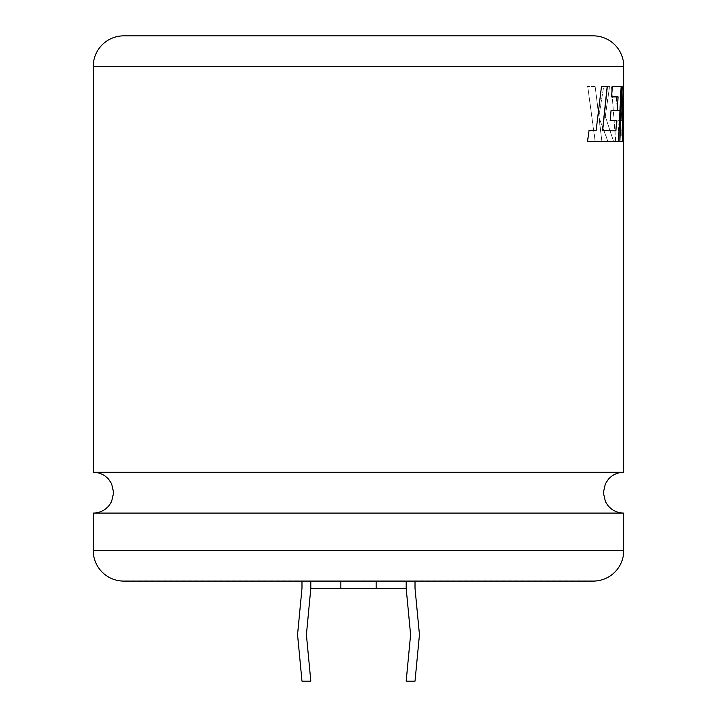 <?xml version="1.0" encoding="UTF-8"?>
<svg xmlns="http://www.w3.org/2000/svg" width="717" height="717" viewBox="0 0 717 717"><rect width="100%" height="100%" fill="white"/><g stroke="black" fill="none" stroke-linecap="round" stroke-linejoin="round"><path stroke-width="0.54" stroke-dasharray="3.58 2.69" d="M93.246 513.076L623.754 513.076M593.192 580.94L123.808 580.94M93.246 472.27L623.754 472.27M301.982 581.093L310.82 580.94L301.982 580.94L301.982 588.307L297.555 634.733L301.982 681.15L310.82 681.15L306.401 634.733L310.82 588.307L406.18 588.307L406.18 580.94L310.82 580.94L406.18 581.093M340.817 588.307L376.183 588.307L340.817 588.307L340.817 581.093M623.602 95.549L623.638 135.298L622.849 86.452L611.484 86.452L615.778 141.321L622.607 141.321L622.311 130.879L618.547 130.879L617.946 120.671L621.818 120.671L621.451 110.526L617.328 110.526L616.45 96.894L621.827 96.894L623.055 141.321L623.718 141.321L623.055 141.321M598.892 116.244L603.696 86.452L609.575 86.452L605.327 116.244L613.537 141.321L607.989 141.321L599.116 117.92L601.868 141.321L595.235 141.321L587.707 86.452L595.155 86.452L598.892 116.244L603.696 86.452M310.82 588.307L310.82 581.093M376.183 588.307L376.183 581.093M406.18 588.307L410.599 634.733L406.18 681.15L415.018 681.15L419.445 634.733L415.018 588.307L415.018 581.093M595.155 86.452L598.758 116.244M603.562 86.452L609.575 86.452M609.441 86.452L605.327 116.244M605.184 116.244L613.537 141.321M613.402 141.321L607.989 141.321M607.855 141.321L599.116 117.92M598.982 117.92L601.868 141.321M601.733 141.321L595.235 141.321M595.101 141.321L587.707 86.452M595.02 86.452L587.573 86.452M623.602 141.321L623.602 102.119L623.575 141.321M622.732 141.321L621.827 96.894M621.684 96.894L616.45 96.894M616.306 96.894L617.328 110.526M617.185 110.526L621.451 110.526M621.307 110.526L621.818 120.671M621.675 120.671L617.946 120.671M617.803 120.671L618.547 130.879M618.404 130.879L622.311 130.879M622.168 130.879L622.607 141.321M622.464 141.321L615.778 141.321M615.634 141.321L611.484 86.452M622.849 86.452L621.863 86.452M621.72 86.452L611.341 86.452M622.706 86.452L623.638 135.298M623.485 135.298L623.539 86.452M623.575 86.452L621.917 135.531M621.935 86.452L619.703 141.321M601.348 86.452L596.096 130.727M588.917 130.727L587.393 141.321M618.637 141.321L607.649 141.321M612.264 86.452L611.395 96.894M617.247 110.526L618.072 96.894M610.911 110.526L610.006 120.671M615.751 130.87L616.593 120.671M623.754 550.531L93.246 550.531M93.246 66.403L623.754 66.403"/><path stroke-width="1.08" d="M623.754 513.076L93.246 513.076L93.246 550.531A30.553 30.553 0 0 0 123.808 581.093L593.192 581.093A30.553 30.553 0 0 0 623.754 550.531L623.754 513.076C617.346 512.942 612.076 510.432 607.926 505.557L605.426 501.649L603.347 492.678L605.363 483.841L608.339 479.306C612.461 474.726 617.597 472.386 623.754 472.27L93.246 472.27L93.246 66.403A30.553 30.553 0 0 1 123.808 35.85L593.192 35.85A30.553 30.553 0 0 1 623.754 66.403L93.246 66.403M610.149 120.671L611.045 110.526L617.247 110.526L618.072 96.894L611.538 96.894L612.408 86.452L621.263 86.452L618.637 141.321L587.519 141.321L589.042 130.727L596.096 130.727L601.482 86.452L607.326 86.452L602.63 130.727L615.885 130.87L616.593 120.671L610.149 120.671L616.45 120.671M623.754 472.27L623.754 141.321M623.718 86.452L622.06 135.531L623.279 86.452L622.078 86.452L619.846 141.321L622.885 141.321L623.745 102.119L623.718 141.321M623.754 86.452L623.754 66.403M415.018 581.093L415.018 588.307L419.445 634.733L415.018 681.15L406.18 681.15L410.599 634.733L406.18 588.307L310.82 588.307L310.82 581.093M593.192 35.85L123.808 35.85M310.82 588.307L306.401 634.733L310.82 681.15L301.982 681.15L297.555 634.733L301.982 588.307L301.982 581.093M376.183 588.307L376.183 581.093M406.18 588.307L406.18 581.093M340.817 588.307L340.817 581.093M619.846 141.321L622.732 141.321L623.745 102.119M622.078 86.452L623.136 86.452L622.06 135.531M615.885 130.87L602.495 130.727L607.182 86.452L601.482 86.452M595.97 130.727L588.917 130.727M587.519 141.321L607.505 141.321M618.493 141.321L621.11 86.452L612.408 86.452M611.538 96.894L617.929 96.894M611.045 110.526L617.104 110.526M93.246 550.531L623.754 550.531M93.246 472.27C99.403 472.386 104.539 474.726 108.661 479.306L111.637 483.841L113.653 492.678L111.574 501.649L109.074 505.557C104.924 510.432 99.654 512.942 93.246 513.076M623.602 102.119L623.602 95.549"/></g></svg>
